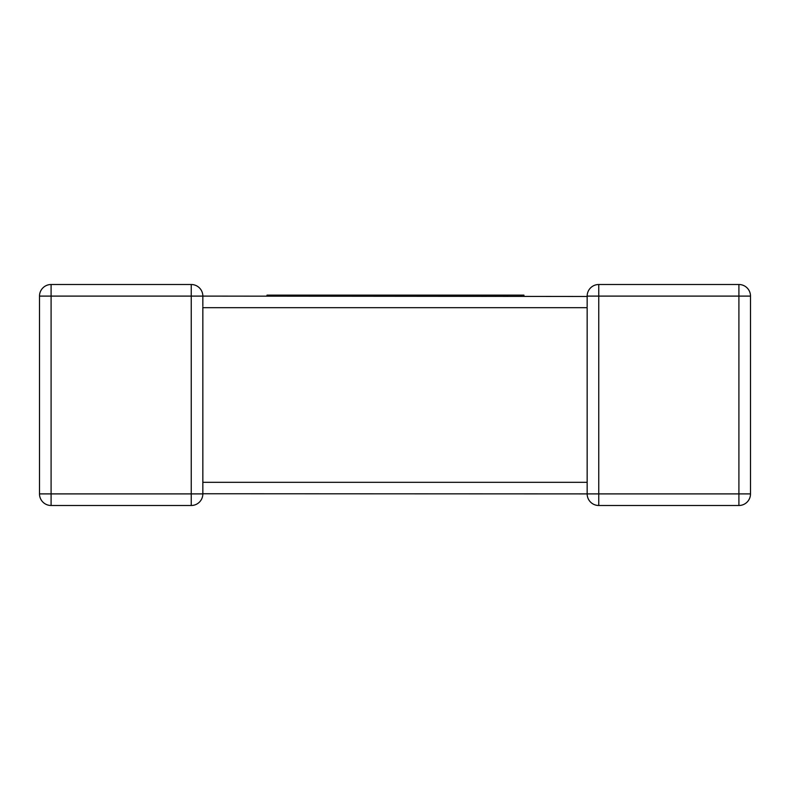 <?xml version="1.0" encoding="UTF-8"?>
<svg xmlns="http://www.w3.org/2000/svg" width="790" height="790" viewBox="0 0 790 790"><rect width="100%" height="100%" fill="white"/><g stroke="black" fill="none" stroke-linecap="round" stroke-linejoin="round"><path stroke-width="1.19" d="M587.168 296.477L202.842 296.102L202.842 305.809M202.842 306.787L202.842 493.898A11.593 11.593 0 0 1 191.249 505.491L51.093 505.491A11.593 11.593 0 0 1 39.5 493.898L39.5 296.102A11.593 11.593 0 0 1 51.093 284.509L191.249 284.509L191.249 296.102L51.093 296.102L51.093 493.898L191.249 493.898L191.249 296.102L202.842 296.102A11.593 11.593 0 0 0 191.249 284.509A11.593 11.593 0 0 1 202.842 296.102M750.5 493.898L738.907 493.898L738.907 296.102L598.751 296.102L598.751 493.898L738.907 493.898L738.907 505.491A11.593 11.593 0 0 0 750.5 493.898A11.593 11.593 0 0 1 738.907 505.491A11.593 11.593 0 0 0 750.5 493.898L750.5 296.102L750.5 493.898A11.593 11.593 0 0 1 738.907 505.491L598.751 505.491A11.593 11.593 0 0 1 587.158 493.898L202.842 493.75M587.158 483.213L587.158 307.685L202.842 307.685M587.158 306.787L587.158 296.102L598.751 296.102L598.751 284.509A11.593 11.593 0 0 0 587.158 296.102A11.593 11.593 0 0 1 598.751 284.509A11.593 11.593 0 0 0 587.158 296.102A11.593 11.593 0 0 1 598.751 284.509L738.907 284.509A11.593 11.593 0 0 1 750.5 296.102L738.907 296.102L738.907 284.509M191.249 505.491A11.593 11.593 0 0 0 202.842 493.898A11.593 11.593 0 0 1 191.249 505.491A11.593 11.593 0 0 0 202.842 493.898L191.249 493.898L191.249 505.491M267.02 296.102L267.02 295.134L481.367 295.134L481.367 296.102M481.367 295.134L495.695 295.134L495.695 296.102M495.695 295.134L507.368 295.134L507.368 296.102M507.368 295.134L521.143 295.134L521.143 296.102M521.143 295.134L523.938 295.134L523.938 296.102M428.694 295.134L428.694 296.102M466.712 295.134L466.712 296.102M469.428 295.134L469.428 296.102M470.899 295.134L470.899 296.102M473.556 295.134L473.556 296.102M321.046 295.134L321.046 296.102M375.25 295.134L375.25 296.102M385.599 295.134L385.599 296.102M399.019 295.134L399.019 296.102M409.852 295.134L409.852 296.102M422.64 295.134L422.64 296.102M281.329 295.134L281.329 296.102M289.16 295.134L289.16 296.102M300.121 295.134L300.121 296.102M315.437 295.134L315.437 296.102M587.158 493.898A11.593 11.593 0 0 0 598.751 505.491L598.751 493.898L587.158 493.898L587.158 482.315L202.842 482.315M51.093 284.509A11.593 11.593 0 0 0 39.5 296.102L51.093 296.102L51.093 284.509M39.5 493.898A11.593 11.593 0 0 0 51.093 505.491L51.093 493.898L39.5 493.898M477.743 295.134L477.743 296.102M587.158 484.191L587.158 482.315"/></g></svg>
